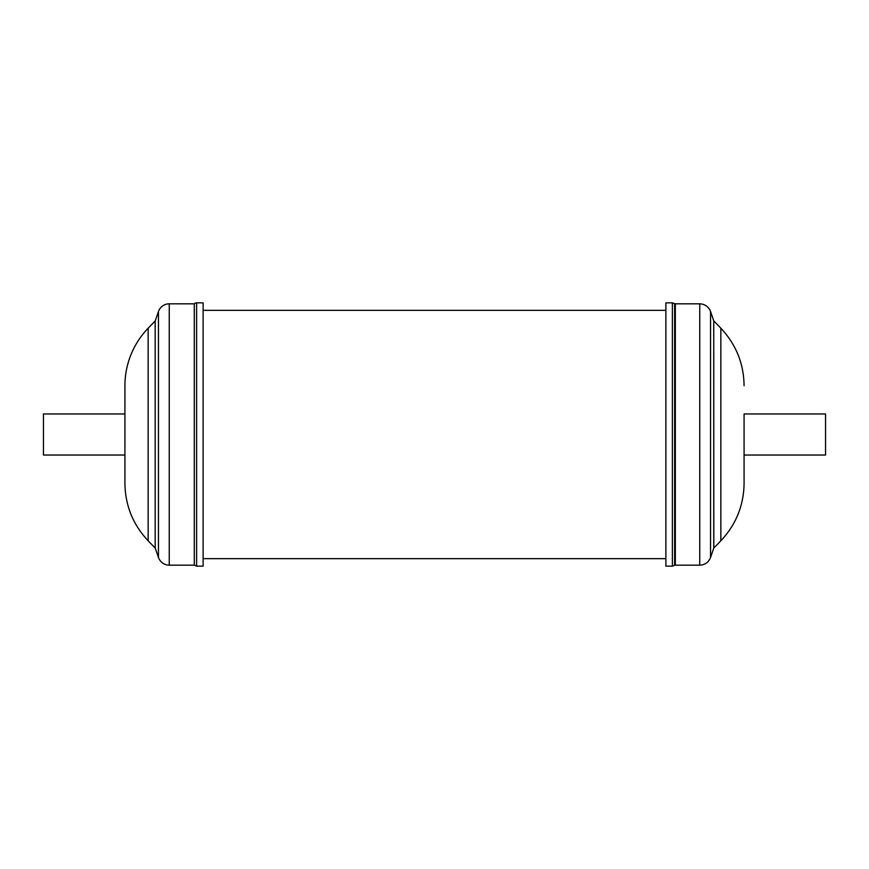 <?xml version="1.0" encoding="UTF-8"?>
<svg xmlns="http://www.w3.org/2000/svg" width="869" height="869" viewBox="0 0 869 869"><rect width="100%" height="100%" fill="white"/><g stroke="black" fill="none" stroke-linecap="round" stroke-linejoin="round"><path stroke-width="1.3" d="M124.919 413.97L43.45 413.97L43.45 455.03L124.919 455.03M148.154 328.21A82.772 82.772 0 0 0 124.919 385.706L124.919 483.294C125.223 505.465 132.968 524.626 148.154 540.79L155.182 548.067L155.182 320.933L148.154 328.21L148.154 540.79M155.182 320.933L155.182 548.067M196.611 302.846L196.611 566.154L203.129 566.154L203.129 302.846L196.611 302.846A3.259 3.259 0 0 0 194.287 303.824L169.238 303.824A11.406 11.406 0 0 0 158.451 311.515L155.258 320.813M194.287 303.824L194.287 565.176L196.611 566.154M744.081 455.03L744.081 413.97L825.55 413.97L825.55 455.03L744.081 455.03L744.081 483.294L744.081 413.97M744.081 385.706C743.777 363.535 736.032 344.374 720.846 328.21L720.846 540.79L713.818 548.067L713.742 320.813L713.742 548.187L710.549 557.485C708.583 562.341 704.987 564.904 699.762 565.176L675.332 565.176L675.332 303.824L674.648 303.748L674.648 565.252L672.389 566.154L672.389 302.846L665.871 302.846L665.871 566.154L672.389 566.154M158.451 311.515L158.451 557.485C160.417 562.341 164.013 564.904 169.238 565.176L194.287 565.176M169.238 303.824L169.238 565.176M699.762 565.176L699.762 303.824L675.332 303.824M710.549 557.485L710.549 311.515C708.583 306.659 704.987 304.096 699.762 303.824M155.258 548.187L158.451 557.485M720.846 540.79C736.032 524.626 743.777 505.465 744.081 483.294M720.846 328.21L713.818 320.933M713.742 320.813L710.549 311.515M675.332 565.176L674.648 565.252M674.648 303.748L672.389 302.846M665.871 310.342L203.129 310.342M665.871 558.658L203.129 558.658"/></g></svg>
